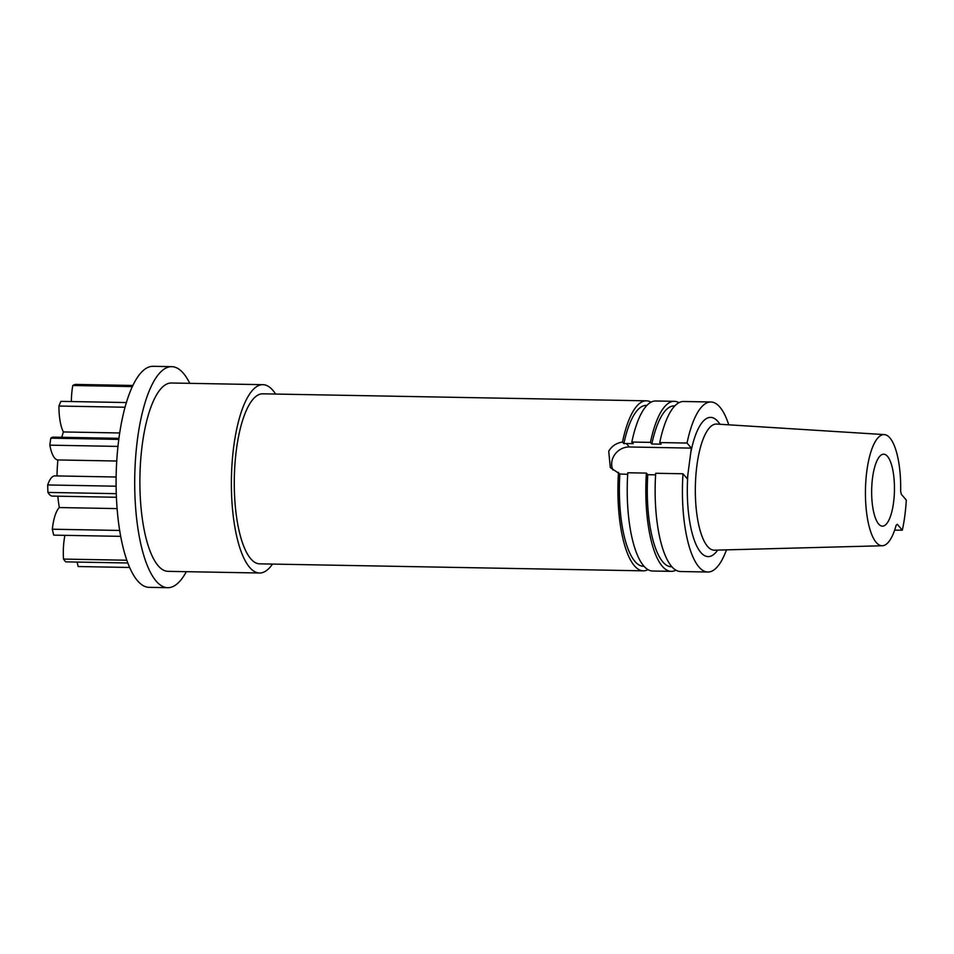 <?xml version="1.0" encoding="UTF-8"?>
<svg xmlns="http://www.w3.org/2000/svg" width="954" height="954" viewBox="0 0 954 954"><rect width="100%" height="100%" fill="white"/><g stroke="black" fill="none" stroke-linecap="round" stroke-linejoin="round"><path stroke-width="1.43" d="M126.429 402.552L60.889 401.36A91.56 28.99 -89 0 0 58.945 406.034A31.399 9.945 -89 0 0 63.369 431.947A62.129 19.676 -89 0 0 61.807 437.29M118.809 439.4L50.824 438.16A31.399 9.945 -89 0 1 53.424 437.135L118.952 438.327M627.696 474.341L619.861 473.983L610.31 467.603L608.735 451.23C611.824 446.031 616.415 442.978 622.497 442.06L623.868 443.658L626.384 443.527L629.33 446.985A16.349 14.596 139.6 0 0 613.458 456.763A16.349 14.596 139.6 0 0 612.981 470.036M887.22 456.06A35.978 11.388 91 0 0 883.714 454.211A35.978 11.388 91 0 0 871.908 484.298A35.978 11.388 91 0 0 878.884 524.283A35.978 11.388 91 0 0 882.402 526.143A35.978 11.388 91 0 0 894.196 496.044A35.978 11.388 91 0 0 887.22 456.06M189.774 383.341A110.533 35 91 0 0 182.548 372.346A110.533 35 91 0 0 171.756 366.658L153.141 366.312A110.533 35 91 0 0 116.889 458.779A110.533 35 91 0 0 138.318 581.654A110.533 35 91 0 0 149.122 587.342L167.725 587.688A110.533 35 91 0 0 186.34 571.673M171.756 366.658A110.533 35 91 0 0 135.504 459.112A110.533 35 91 0 0 156.933 581.988A110.533 35 91 0 0 167.725 587.688M275.611 394.062A94.184 29.824 91 0 0 272.14 389.518A94.184 29.824 91 0 0 262.946 384.677L171.458 383.007A94.184 29.824 91 0 0 140.56 461.784A94.184 29.824 91 0 0 158.829 566.485A94.184 29.824 91 0 0 168.023 571.339L259.512 573.008A94.184 29.824 91 0 0 272.51 564.076M262.946 384.677A94.184 29.824 91 0 0 232.06 463.453A94.184 29.824 91 0 0 250.318 568.155A94.184 29.824 91 0 0 259.512 573.008M651.045 402.183A85.025 26.927 91 0 0 646.418 400.823L262.779 393.823A85.025 26.927 91 0 0 234.887 464.956A85.025 26.927 91 0 0 251.379 559.473A85.025 26.927 91 0 0 259.679 563.85L643.318 570.838A85.025 26.927 91 0 0 647.993 569.645M618.502 472.385A85.025 26.927 91 0 0 635.018 566.461A85.025 26.927 91 0 0 643.318 570.838M655.601 474.842L647.766 474.698L646.395 473.101L627.792 472.767A85.025 26.927 91 0 0 644.32 566.628A85.025 26.927 91 0 0 652.619 571.017L671.234 571.351A85.025 26.927 91 0 0 675.909 570.158M646.395 473.101A85.025 26.927 91 0 0 662.923 566.974A85.025 26.927 91 0 0 671.234 571.351M647.766 474.698A80.446 25.472 91 0 0 663.459 562.633A80.446 25.472 91 0 0 671.318 566.771L671.902 566.783M728.761 424.816A85.025 26.927 91 0 0 719.233 406.38A85.025 26.927 91 0 0 710.921 401.992A85.025 26.927 91 0 0 687.047 443.05L691.352 448.118L687.309 478.825L682.992 473.768A85.025 26.927 91 0 0 699.52 567.642A85.025 26.927 91 0 0 707.832 572.018A85.025 26.927 91 0 0 726.471 549.862M682.992 473.768L655.708 473.267A85.025 26.927 91 0 0 672.224 567.141A85.025 26.927 91 0 0 680.536 571.518L707.832 572.018M876.607 542.898A55.594 17.601 91 0 0 882.283 545.76A55.594 17.601 91 0 0 896.128 525.284L897.297 524.283L902.329 530.185A74.579 23.611 91 0 0 906.3 500.087L901.268 494.184L900.648 491.06A55.594 17.601 91 0 0 889.498 437.457A55.594 17.601 91 0 0 884.31 434.595A55.594 17.601 91 0 0 865.862 480.709A55.594 17.601 91 0 0 876.607 542.898M619.861 473.983A80.446 25.472 91 0 0 635.543 562.121A80.446 25.472 91 0 0 643.401 566.259L643.998 566.271M129.613 567.475L78.204 566.533A31.399 9.945 -89 0 1 77.119 562.073M127.8 562.991L65.683 561.858A91.56 28.99 -89 0 1 63.513 559.08A31.399 9.945 -89 0 1 64.92 535.337M120.657 536.351L53.722 535.134A91.56 28.99 -89 0 1 52.339 529.22A31.399 9.945 -89 0 1 59.327 507.552A62.129 19.676 -89 0 1 57.812 496.199M116.4 497.272L52.482 496.104A31.399 9.945 -89 0 1 47.927 492.419A91.56 28.99 -89 0 1 47.7 484.954A31.399 9.945 -89 0 1 54.891 475.891L116.126 477.012M57.013 475.927A62.129 19.676 -89 0 1 57.908 459.947A31.399 9.945 -89 0 1 49.835 445.16A91.56 28.99 -89 0 1 50.824 438.16M71.383 401.551A31.399 9.945 -89 0 1 72.802 385.499A91.56 28.99 -89 0 1 75.187 384.414L132.94 385.464M646.919 405.414L646.335 405.402A80.446 25.472 91 0 0 623.868 443.658M678.962 402.695A85.025 26.927 91 0 0 674.335 401.324L655.72 400.99A85.025 26.927 91 0 0 631.846 442.048L633.206 443.646L626.384 443.527M710.921 401.992L683.636 401.503A85.025 26.927 91 0 0 659.751 442.561L661.122 444.159L651.82 443.992L650.449 442.382L631.846 442.048M687.047 443.05L659.751 442.561M674.836 405.915L674.251 405.903A80.446 25.472 91 0 0 651.82 443.992M674.335 401.324A85.025 26.927 91 0 0 650.449 442.382M646.418 400.823A85.025 26.927 91 0 0 622.497 442.06M902.329 530.185L894.625 530.162M691.352 448.118L629.33 446.985M126.799 560.225L63.513 559.08M119.644 530.448L52.339 529.22M117.08 508.601L59.327 507.552M116.257 493.671L47.927 492.419M116.102 486.206L47.7 484.954M116.746 461.02L57.908 459.947M117.974 446.412L49.835 445.16M119.715 432.973L63.369 431.947M125.081 407.239L58.945 406.034M132.403 386.597L72.802 385.499M690.744 452.78A69.606 22.037 -89 0 1 717.444 420.988A69.606 22.037 -89 0 1 719.948 424.268M884.31 434.595L716.752 424.065A63.071 19.974 91 0 0 695.812 476.38A63.071 19.974 91 0 0 708.011 546.928A63.071 19.974 91 0 0 714.451 550.184L882.283 545.76M717.658 550.1A69.606 22.037 -89 0 1 701.309 553.022A69.606 22.037 -89 0 1 687.917 474.162"/></g></svg>
